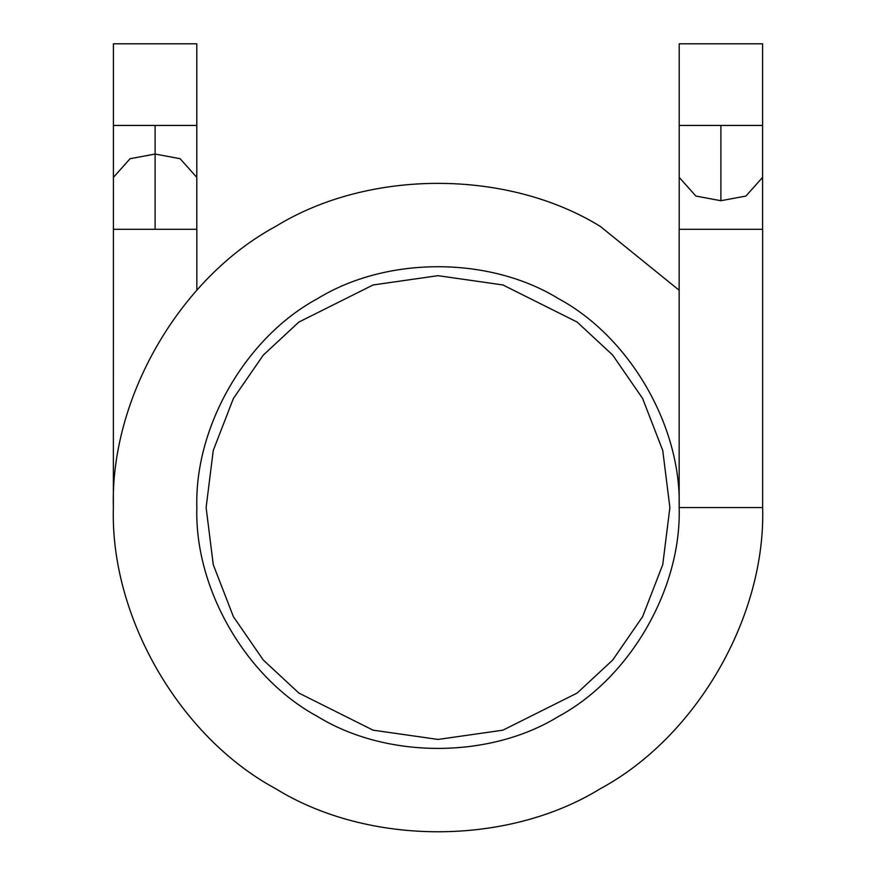 <?xml version="1.0" encoding="UTF-8"?>
<svg xmlns="http://www.w3.org/2000/svg" width="876" height="876" viewBox="0 0 876 876"><rect width="100%" height="100%" fill="white"/><g stroke="black" fill="none" stroke-linecap="round" stroke-linejoin="round"><path stroke-width="1.31" d="M196.793 125.454L196.793 177.379L180.117 158.709L155.107 154.045L155.107 229.304L113.409 229.304L113.365 507.565L113.409 177.379L130.086 158.709L155.107 154.045L155.107 125.454L113.409 125.454L196.793 125.454L196.793 43.8L113.409 43.8L113.409 125.454L113.409 43.8L196.793 43.8L196.793 125.454L155.107 125.454L155.107 154.045L180.117 158.709L196.793 177.379L196.793 229.304L155.107 229.304L155.107 154.045L130.086 158.709L113.409 177.379L113.409 125.454M720.893 200.724L695.883 196.049L679.207 177.379L695.883 196.049L720.893 200.724L745.914 196.049L762.591 177.379L745.914 196.049L720.893 200.724L720.893 125.454L720.893 200.724M762.591 125.454L720.893 125.454L762.591 125.454L762.591 43.8L679.207 43.8L679.207 125.454L720.893 125.454L679.207 125.454L679.207 43.8L762.591 43.8L762.591 229.304L679.207 229.304L679.207 125.454M558.581 716.415C630.063 677.882 681.539 588.738 679.163 507.565C681.539 588.738 630.063 677.882 558.581 716.415C630.063 677.882 681.539 588.738 679.163 507.565L679.163 229.304L679.163 507.565L762.635 507.565L762.635 229.304L762.635 507.565L679.163 507.565C681.539 588.738 630.063 677.882 558.581 716.415C489.465 759.065 386.535 759.065 317.419 716.415C245.937 677.882 194.461 588.738 196.837 507.565C194.461 426.393 245.937 337.249 317.419 298.716C386.535 256.066 489.465 256.066 558.581 298.716C630.063 337.249 681.539 426.393 679.163 507.565C681.539 588.738 630.063 677.882 558.581 716.415C489.465 759.065 386.535 759.065 317.419 716.415C245.937 677.882 194.461 588.738 196.837 507.565C194.461 426.393 245.937 337.249 317.419 298.716C386.535 256.066 489.465 256.066 558.581 298.716C630.063 337.249 681.539 426.393 679.163 507.565C681.539 588.738 630.063 677.882 558.581 716.415C489.465 759.065 386.535 759.065 317.419 716.415C245.937 677.882 194.461 588.738 196.837 507.565C194.461 426.393 245.937 337.249 317.419 298.716C386.535 256.066 489.465 256.066 558.581 298.716C630.063 337.249 681.539 426.393 679.163 507.565C681.539 588.738 630.063 677.882 558.581 716.415C489.465 759.065 386.535 759.065 317.419 716.415C245.937 677.882 194.461 588.738 196.837 507.565C194.461 426.393 245.937 337.249 317.419 298.716C245.937 337.249 194.461 426.393 196.837 507.565C194.461 588.738 245.937 677.882 317.419 716.415C386.535 759.065 489.465 759.065 558.581 716.415C489.465 759.065 386.535 759.065 317.419 716.415C386.535 759.065 489.465 759.065 558.581 716.415C630.063 677.882 681.539 588.738 679.163 507.565C681.539 588.738 630.063 677.882 558.581 716.415C630.063 677.882 681.539 588.738 679.163 507.565C681.539 426.393 630.063 337.249 558.581 298.716C630.063 337.249 681.539 426.393 679.163 507.565C681.539 426.393 630.063 337.249 558.581 298.716C630.063 337.249 681.539 426.393 679.163 507.565C681.539 426.393 630.063 337.249 558.581 298.716C489.465 256.066 386.535 256.066 317.419 298.716C245.937 337.249 194.461 426.393 196.837 507.565C194.461 588.738 245.937 677.882 317.419 716.415M196.837 229.304L196.837 290.241L196.837 229.304M275.677 788.707C368.719 846.117 507.281 846.117 600.323 788.707C696.551 736.847 765.832 616.835 762.635 507.565C765.832 616.835 696.551 736.847 600.323 788.707C507.281 846.117 368.719 846.117 275.677 788.707C368.719 846.117 507.281 846.117 600.323 788.707C507.281 846.117 368.719 846.117 275.677 788.707C368.719 846.117 507.281 846.117 600.323 788.707C507.281 846.117 368.719 846.117 275.677 788.707C368.719 846.117 507.281 846.117 600.323 788.707C507.281 846.117 368.719 846.117 275.677 788.707C368.719 846.117 507.281 846.117 600.323 788.707C507.281 846.117 368.719 846.117 275.677 788.707C368.719 846.117 507.281 846.117 600.323 788.707C507.281 846.117 368.719 846.117 275.677 788.707C179.449 736.847 110.168 616.835 113.365 507.565C110.168 616.835 179.449 736.847 275.677 788.707C179.449 736.847 110.168 616.835 113.365 507.565C110.168 616.835 179.449 736.847 275.677 788.707M679.163 290.241L600.323 226.424C507.281 169.013 368.719 169.013 275.677 226.424C179.449 278.283 110.168 398.295 113.365 507.565C110.168 398.295 179.449 278.283 275.677 226.424C179.449 278.283 110.168 398.295 113.365 507.565C110.168 398.295 179.449 278.283 275.677 226.424C179.449 278.283 110.168 398.295 113.365 507.565M600.323 226.424C507.281 169.013 368.719 169.013 275.677 226.424C368.719 169.013 507.281 169.013 600.323 226.424C507.281 169.013 368.719 169.013 275.677 226.424C368.719 169.013 507.281 169.013 600.323 226.424C507.281 169.013 368.719 169.013 275.677 226.424C368.719 169.013 507.281 169.013 600.323 226.424C507.281 169.013 368.719 169.013 275.677 226.424C368.719 169.013 507.281 169.013 600.323 226.424M558.581 298.716C489.465 256.066 386.535 256.066 317.419 298.716C386.535 256.066 489.465 256.066 558.581 298.716C489.465 256.066 386.535 256.066 317.419 298.716C386.535 256.066 489.465 256.066 558.581 298.716C489.465 256.066 386.535 256.066 317.419 298.716C245.937 337.249 194.461 426.393 196.837 507.565C194.461 426.393 245.937 337.249 317.419 298.716C245.937 337.249 194.461 426.393 196.837 507.565C194.461 426.393 245.937 337.249 317.419 298.716C245.937 337.249 194.461 426.393 196.837 507.565C194.461 426.393 245.937 337.249 317.419 298.716C245.937 337.249 194.461 426.393 196.837 507.565M438 275.677L502.923 284.963L577.131 322.061L612.707 355.098L642.601 398.449L662.749 450.483L669.877 507.565L662.749 564.648L642.601 616.682L612.707 660.033L577.131 693.069L502.923 730.168L438 739.443L373.077 730.168L298.869 693.069L263.293 660.033L233.399 616.682L213.251 564.648L206.123 507.565L213.251 450.483L233.399 398.449L263.293 355.098L298.869 322.061L373.077 284.963L438 275.677L373.077 284.963L298.869 322.061L263.293 355.098L233.399 398.449L213.251 450.483L206.123 507.565L213.251 564.648L233.399 616.682L263.293 660.033L298.869 693.069L373.077 730.168L438 739.443L502.923 730.168L577.131 693.069L612.707 660.033L642.601 616.682L662.749 564.648L669.877 507.565L662.749 450.483L642.601 398.449L612.707 355.098L577.131 322.061L502.923 284.963L438 275.677"/></g></svg>
